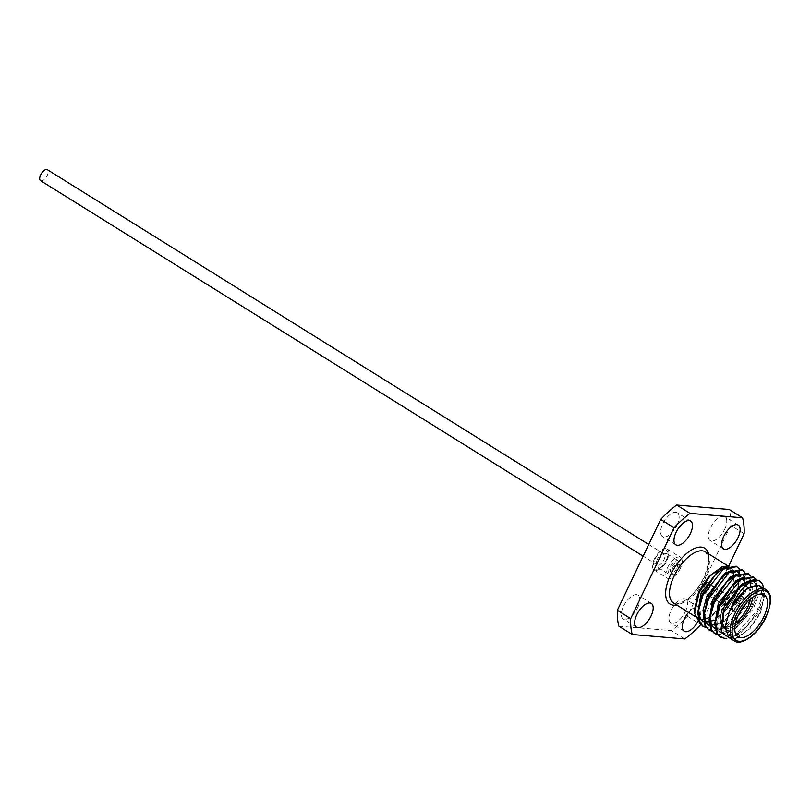 <?xml version="1.0" encoding="UTF-8"?>
<svg xmlns="http://www.w3.org/2000/svg" width="811" height="811" viewBox="0 0 811 811"><rect width="100%" height="100%" fill="white"/><g stroke="black" fill="none" stroke-linecap="round" stroke-linejoin="round"><path stroke-width="0.61" stroke-dasharray="4.05 3.04" d="M657.397 559.235A6.447 3.031 121.9 0 0 657.275 564.983A6.447 3.031 121.9 0 0 663.986 559.793A6.447 3.031 121.9 0 0 664.097 554.045A6.447 3.031 121.9 0 0 657.397 559.235M40.55 180.65A6.447 3.031 121.9 0 0 47.251 175.45A6.447 3.031 121.9 0 0 47.373 169.702M666.297 559.985A10.969 5.15 121.9 0 0 667.929 553.072A10.969 5.15 121.9 0 0 662.851 550.355A10.969 5.15 121.9 0 0 655.085 559.032A10.969 5.15 121.9 0 0 658.096 568.846A10.969 5.15 121.9 0 0 666.297 559.985M658.542 560.442A8.232 3.862 -58.1 0 1 667.098 553.812A8.232 3.862 -58.1 0 1 668.173 555.961A8.232 3.862 -58.1 0 1 666.946 561.151A8.232 3.862 -58.1 0 1 660.803 567.791A8.232 3.862 -58.1 0 1 658.39 567.781A8.232 3.862 -58.1 0 1 658.542 560.442M676.85 568.075A5.484 2.575 121.9 0 0 676.952 563.179A5.484 2.575 121.9 0 0 671.244 567.599A5.484 2.575 121.9 0 0 671.143 572.495A5.484 2.575 121.9 0 0 676.85 568.075M672.501 568.379A5.484 2.575 -58.1 0 1 678.199 563.959A5.484 2.575 -58.1 0 1 678.108 568.856A5.484 2.575 -58.1 0 1 672.4 573.276A5.484 2.575 -58.1 0 1 672.501 568.379M678.26 568.197A8.232 3.862 121.9 0 0 678.401 560.857A8.232 3.862 121.9 0 0 669.845 567.487A8.232 3.862 121.9 0 0 669.693 574.827A8.232 3.862 121.9 0 0 678.26 568.197M654.376 558.982A12.347 5.799 121.9 0 0 654.163 569.991A12.347 5.799 121.9 0 0 666.997 560.046A12.347 5.799 121.9 0 0 667.22 549.037A12.347 5.799 121.9 0 0 654.376 558.982M680.358 568.379A12.347 5.799 -58.1 0 1 667.524 578.314A12.347 5.799 -58.1 0 1 667.747 567.305A12.347 5.799 -58.1 0 1 680.581 557.36A12.347 5.799 -58.1 0 1 680.358 568.379M677.023 525.234A13.99 6.569 121.9 0 0 677.266 512.755A13.99 6.569 121.9 0 0 662.719 524.028A13.99 6.569 121.9 0 0 662.465 536.507A13.99 6.569 121.9 0 0 677.023 525.234M724.669 529.279A13.99 6.569 121.9 0 0 724.922 516.8A13.99 6.569 121.9 0 0 710.375 528.062A13.99 6.569 121.9 0 0 710.122 540.542A13.99 6.569 121.9 0 0 724.669 529.279M637.72 607.611A13.99 6.569 121.9 0 0 637.973 595.132A13.99 6.569 121.9 0 0 623.426 606.405A13.99 6.569 121.9 0 0 623.172 618.884A13.99 6.569 121.9 0 0 637.72 607.611M685.376 611.656A13.99 6.569 121.9 0 0 685.63 599.177A13.99 6.569 121.9 0 0 671.082 610.44A13.99 6.569 121.9 0 0 670.829 622.929A13.99 6.569 121.9 0 0 685.376 611.656M697.896 621.611A13.99 6.569 121.9 0 0 698.737 619.979A13.99 6.569 121.9 0 0 698.991 607.5A13.99 6.569 121.9 0 0 688.569 612.406M706.685 582.845A6.447 3.031 -58.1 0 1 709.534 582.359A6.447 3.031 -58.1 0 1 709.412 588.107A6.447 3.031 -58.1 0 1 702.873 593.378M702.894 593.338A6.447 3.031 121.9 0 0 709.209 587.975A6.447 3.031 121.9 0 0 709.321 582.227A6.447 3.031 121.9 0 0 702.62 587.417A6.447 3.031 121.9 0 0 702.508 593.165A6.447 3.031 121.9 0 0 702.792 593.307M738.517 606.618A5.079 2.382 121.9 0 0 738.608 602.097A5.079 2.382 121.9 0 0 733.337 606.182A5.079 2.382 121.9 0 0 733.245 610.713A5.079 2.382 121.9 0 0 738.517 606.618M709.067 595.649L703.461 592.152A5.079 2.382 121.9 0 0 708.713 588.046A5.079 2.382 121.9 0 0 708.804 583.514A5.079 2.382 121.9 0 0 703.522 587.61A5.079 2.382 121.9 0 0 703.36 592.081M732.424 605.989A6.447 3.031 121.9 0 0 732.313 611.747A6.447 3.031 121.9 0 0 739.014 606.557A6.447 3.031 121.9 0 0 739.135 600.799A6.447 3.031 121.9 0 0 732.424 605.989M732.637 606.121A6.447 3.031 121.9 0 0 732.515 611.869A6.447 3.031 121.9 0 0 739.226 606.679A6.447 3.031 121.9 0 0 739.338 600.931A6.447 3.031 121.9 0 0 732.637 606.121M735.04 625.687A24.695 11.587 -58.1 0 1 723.696 627.866A24.695 11.587 -58.1 0 1 720.462 621.398A24.695 11.587 -58.1 0 1 724.132 605.847A24.695 11.587 -58.1 0 1 742.582 585.907A24.695 11.587 -58.1 0 1 749.81 585.958A24.695 11.587 -58.1 0 1 752.851 597.109M750.601 598.812A23.316 10.948 121.9 0 0 741.224 586.434A23.316 10.948 121.9 0 0 723.807 605.259A23.316 10.948 121.9 0 0 720.34 619.959A23.316 10.948 121.9 0 0 735.587 622.919M729.028 637.618L737.858 637.689L750.074 628.637L760.373 613.349L764.864 594.351L760.911 586.454M759.066 580.412L761.945 583.869L762.593 595.203L757.241 610.247L735.019 635.145L719.935 636.838M763.638 588.147L760.971 603.85L757.93 610.683L746.698 626.629L735.709 635.581L725.936 638.662M739.074 568.744L739.794 570.072L738.132 589.617L735.09 596.45L728.41 607.023A34.295 16.098 121.9 0 0 734.766 596.247A34.295 16.098 121.9 0 0 739.054 584.123L739.105 569.636L736.226 566.179M741.933 569.738L744.812 573.195L745.461 584.528L740.108 599.572L717.887 624.47L702.802 626.163M744.782 572.302L745.502 573.63L743.839 593.176L740.798 600.008L729.565 615.954L718.576 624.896L706.28 627.724M747.641 573.296L750.52 576.753L751.168 588.087L745.816 603.131L723.594 628.028L708.51 629.721M750.489 575.861L751.219 577.189L749.546 596.734L746.515 603.566L735.273 619.513L724.294 628.454L711.987 631.282M753.348 576.854L756.227 580.311L756.886 591.645L751.533 606.689L729.302 631.587L714.217 633.279M756.207 579.419L756.927 580.747L755.264 600.292L752.223 607.125L740.98 623.071L730.001 632.012L717.694 634.841M732.059 639.514L735.8 638.49L749.029 628.88L760.11 612.863L764.814 593.794L759.542 585.795L763.283 589.394L763.8 599.319L759.035 612.508L739.389 634.324L726.048 635.763L723.037 632.418L724.243 610.926M709.25 617.445L710.933 616.482C719.458 612.589 726.92 605.655 733.306 595.659L739.054 584.123M728.41 607.023L723.899 612.346L710.7 622.311L699.69 622.899M694.246 610.511L698.2 618.398L700.937 619.391M703.431 619.401L704.911 619.138M728.065 565.906L733.397 570.346L733.843 580.514L730.082 567.234L727.183 566.23M721.77 566.98L721.253 567.173M713.954 576.368L720.28 570.893L732.232 568.582L734.736 571.603L735.242 581.528L730.488 594.716L710.933 616.482C718.364 611.555 724.568 604.104 729.535 594.128L733.843 580.514L733.306 570.711L730.802 567.69L725.581 566.96M700.826 624.48L728.896 565.642M618.874 626.183L671.437 630.644A85.733 40.246 -58.1 0 0 687.424 616.238L730.762 525.376A85.733 40.246 -58.1 0 0 729.221 509.49M684.798 638.967L671.437 630.644M687.424 616.238L700.785 624.571M744.123 533.709L730.762 525.376M736.793 590.611L743.129 585.126L755.071 582.815L757.575 585.836L758.082 595.761L753.328 608.949L733.671 630.765L720.33 632.205L717.319 628.86L718.526 607.368M731.076 587.042L737.412 581.568L749.364 579.257L751.868 582.278L752.375 592.202L747.61 605.391L727.964 627.207L714.623 628.647L710.183 624.419L709.067 621.287M710.01 617.262L712.818 603.81M725.369 583.484L731.704 578.01L743.657 575.698L746.15 578.719L746.667 588.644L741.903 601.833L722.256 623.649L708.915 625.088L707.486 624.196L720.827 622.757L729.565 615.954M704.303 613.704L707.111 600.252M719.661 579.926L725.997 574.452L737.939 572.14L736.52 571.248M739.145 573.144L740.443 575.161L740.96 585.086L736.195 598.275L716.549 620.091L703.198 621.52L698.768 617.293L697.642 614.17M698.595 610.146L701.393 596.693M760.789 586.383L759.36 585.481L761.853 588.502L760.394 605.381L757.606 611.626L747.813 625.443L737.959 633.432L724.618 634.871L720.908 629.904M748.421 581.193L753.642 581.923L756.146 584.944L754.686 601.813L751.898 608.057L742.106 621.885L732.252 629.873L718.901 631.313L715.9 627.978L714.775 624.845M742.704 577.635L747.935 578.365L750.439 581.386L748.979 598.254L746.191 604.499L736.388 618.327L726.534 626.315L713.193 627.755M736.996 574.076L742.227 574.806L744.721 577.827L743.271 594.696L740.473 600.941L730.681 614.768M731.289 570.518L736.51 571.248L739.014 574.269L737.554 591.138L734.766 597.383L724.973 611.21L715.12 619.198L709.067 621.601M705.965 621.875L703.684 621.5M702.508 621.044L701.768 620.638M702.782 593.338A6.447 3.031 -58.1 0 1 702.711 593.297A6.447 3.031 -58.1 0 1 702.823 587.549M704.871 578.75A30.149 14.152 121.9 0 0 705.408 551.865L708.216 556.762C709.757 558.789 708.287 565.764 703.796 577.696C698.636 588.005 692.32 595.679 684.859 600.708C677.915 604.134 674.134 604.915 673.525 603.029A30.149 14.152 121.9 0 0 704.871 578.75M708.601 553.842A32.886 15.439 -58.1 0 1 704.212 577.594A32.886 15.439 -58.1 0 1 676.709 605.016M766.06 589.658A30.149 14.152 -58.1 0 1 765.513 616.542A30.149 14.152 -58.1 0 1 734.168 640.822M657.275 564.983L643.153 556.184M664.097 554.045L648.739 544.475M668.173 555.961L667.929 553.072M678.199 563.959L676.952 563.179M667.098 553.812L678.401 560.857M654.163 569.991L667.524 578.314M690.627 521.078L677.266 512.755M738.284 525.122L724.922 516.8M651.334 603.465L637.973 595.132M698.991 607.5L685.63 599.177M708.804 583.514L712.707 585.947M714.136 586.84L738.608 602.097M741.224 586.434L742.582 585.907M749.81 585.958L764.195 594.929M737.858 637.689L735.8 638.49M764.864 594.351L764.814 593.794M695.017 616.421L698.19 618.408M727.903 565.875L730.082 567.234M726.048 635.763L724.618 634.871M755.071 582.815L753.642 581.923M720.33 632.205L718.901 631.313M749.364 579.257L747.935 578.365M743.657 575.698L742.227 574.806M732.232 568.582L730.802 567.69M760.971 603.85L760.394 605.381M747.813 625.443L746.698 626.629M754.686 601.813L755.264 600.292M742.106 621.885L740.98 623.071M748.979 598.254L749.546 596.734M736.388 618.327L735.273 619.513M743.271 594.696L743.839 593.176M737.554 591.138L738.132 589.617M724.973 611.21L723.899 612.346M723.696 627.866L738.081 636.838M720.34 619.959L720.462 621.398M709.169 595.71L733.245 610.713M684.19 631.252L670.829 622.929M636.534 627.207L623.172 618.884M723.483 548.875L710.122 540.542M675.837 544.83L662.465 536.507M667.22 549.037L680.581 557.36M658.39 567.781L669.693 574.827M672.4 573.276L671.143 572.495M660.803 567.791L658.096 568.846"/><path stroke-width="1.22" d="M648.739 544.475L47.373 169.702A6.447 3.031 121.9 0 0 40.662 174.892A6.447 3.031 121.9 0 0 40.55 180.65L643.153 556.184M690.384 533.567A13.99 6.569 121.9 0 0 690.627 521.078A13.99 6.569 121.9 0 0 676.08 532.351A13.99 6.569 121.9 0 0 675.837 544.83A13.99 6.569 121.9 0 0 690.384 533.567M738.03 537.602A13.99 6.569 121.9 0 0 738.284 525.122A13.99 6.569 121.9 0 0 723.736 536.395A13.99 6.569 121.9 0 0 723.483 548.875A13.99 6.569 121.9 0 0 738.03 537.602M651.091 615.944A13.99 6.569 121.9 0 0 651.334 603.465A13.99 6.569 121.9 0 0 636.787 614.728A13.99 6.569 121.9 0 0 636.534 627.207A13.99 6.569 121.9 0 0 651.091 615.944M688.569 612.406A13.99 6.569 121.9 0 0 684.443 618.773A13.99 6.569 121.9 0 0 684.19 631.252A13.99 6.569 121.9 0 0 697.896 621.611M702.823 587.549A6.447 3.031 -58.1 0 1 706.685 582.845M752.851 597.109A24.695 11.587 -58.1 0 1 749.364 607.986A24.695 11.587 -58.1 0 1 735.04 625.687M735.587 622.919A23.316 10.948 121.9 0 0 747.641 607.287A23.316 10.948 121.9 0 0 750.601 598.812M763.759 616.948A24.695 11.587 121.9 0 0 764.195 594.929A24.695 11.587 121.9 0 0 738.527 614.809A24.695 11.587 121.9 0 0 738.081 636.838A24.695 11.587 121.9 0 0 763.759 616.948M729.028 637.628L734.168 640.822A30.149 14.152 -58.1 0 1 734.715 613.937A30.149 14.152 -58.1 0 1 766.06 589.658L759.086 585.664C749.749 584.863 740.382 592.304 730.975 607.986L729.576 610.734L725.014 627.501L729.028 637.618M725.936 638.662L720.624 637.274L716.549 633.067L714.815 622.716L719.347 605.503L732.201 585.856L739.662 579.419L753.348 576.854L756.207 579.419M720.624 637.274L717.238 633.492L715.637 621.571L720.036 605.929L740.362 579.855L754.048 577.29M706.28 627.724L702.802 626.163L699.417 622.392L697.693 612.041L702.214 594.828L715.079 575.181L722.53 568.744L736.226 566.179L739.074 568.744M703.492 626.599L700.106 622.818L698.504 610.896L702.904 595.254L723.23 569.18L736.915 566.605M711.987 631.282L708.51 629.721L705.124 625.95L703.401 615.6L707.922 598.386L720.786 578.74L728.248 572.302L741.933 569.738L744.782 572.302M709.209 630.157L705.813 626.376L704.222 614.454L708.621 598.812L728.937 572.738L742.623 570.163M717.694 634.841L714.227 633.279L710.831 629.508L709.108 619.158L713.629 601.944L726.494 582.298L733.955 575.861L747.641 573.296L750.489 575.861M714.917 633.715L711.531 629.934L709.929 618.012L714.329 602.37L734.644 576.297L748.33 573.732M760.789 586.383L759.36 585.481L747.407 587.793L730.975 607.986C738.182 591.797 746.465 582.399 755.822 579.784A34.295 16.098 -58.1 0 0 739.348 587.955L725.105 608.919L723.757 612.204L721.486 632.671L732.059 639.514M699.69 622.899L694.48 613.258L699.214 592.365L709.828 576.205L722.297 566.767L728.065 565.906M722.297 566.767L709.037 576.226L698.737 591.513L694.246 610.511L694.48 613.258M700.937 619.391L703.431 619.401M704.911 619.138L709.25 617.445M727.183 566.23L721.77 566.98M728.896 565.642L744.123 533.709A85.733 40.246 121.9 0 0 742.582 517.823L690.029 513.363A85.733 40.246 121.9 0 0 674.042 527.768L630.705 618.631A85.733 40.246 121.9 0 0 632.235 634.516L684.798 638.967A85.733 40.246 121.9 0 0 700.785 624.571L700.826 624.48M632.235 634.516L618.874 626.183A85.733 40.246 -58.1 0 1 617.343 610.298L660.681 519.435A85.733 40.246 -58.1 0 1 676.658 505.04L729.221 509.49L742.582 517.823M660.681 519.435L674.042 527.768M630.705 618.631L617.343 610.298M690.029 513.363L676.658 505.04M739.348 587.955L745.37 582.977L759.066 580.412L762.634 584.305L763.638 588.147M755.822 579.784L759.755 580.848M723.757 612.204L725.379 608.118L737.898 589.425M717.958 608.889L719.671 604.56L732.201 585.856M714.623 628.647L711.612 625.301L710.01 617.262M712.251 605.33L713.964 601.002L726.494 582.298M708.915 625.088L705.905 621.743L704.303 613.704M706.533 601.772L708.246 597.443L720.786 578.74M737.939 572.14L739.145 573.144M703.198 621.52L700.197 618.185L698.595 610.146M700.826 598.214L702.539 593.885L715.079 575.181M720.908 629.904L723.949 607.226L741.7 584.234L748.421 581.193M714.775 624.845L718.242 603.668L735.993 580.676L742.704 577.635M709.067 621.287L712.534 600.11L730.275 577.118L736.996 574.076M707.486 624.196L704.475 620.861L703.015 610.338L706.817 596.551L724.568 573.559L731.289 570.518M709.067 621.601L705.965 621.875M703.684 621.5L702.508 621.044M697.642 614.17L701.11 592.993L718.86 570.001L725.581 566.96M727.903 565.875L705.408 551.865A30.149 14.152 121.9 0 0 674.063 576.145A30.149 14.152 121.9 0 0 673.525 603.029L695.017 616.421M676.709 605.016A32.886 15.439 -58.1 0 1 670.606 574.746A32.886 15.439 -58.1 0 1 692.33 549.523A32.886 15.439 -58.1 0 1 708.601 553.842M736.439 614.637A28.77 13.513 121.9 0 0 739.024 641.298A28.77 13.513 121.9 0 0 765.837 617.13A28.77 13.513 121.9 0 0 763.263 590.469A28.77 13.513 121.9 0 0 736.439 614.637M712.707 585.947L714.136 586.84M734.168 640.822C741.051 646.428 758.234 634.324 766.05 617.08C774.201 596.764 769.801 593.378 766.06 589.658"/></g></svg>
